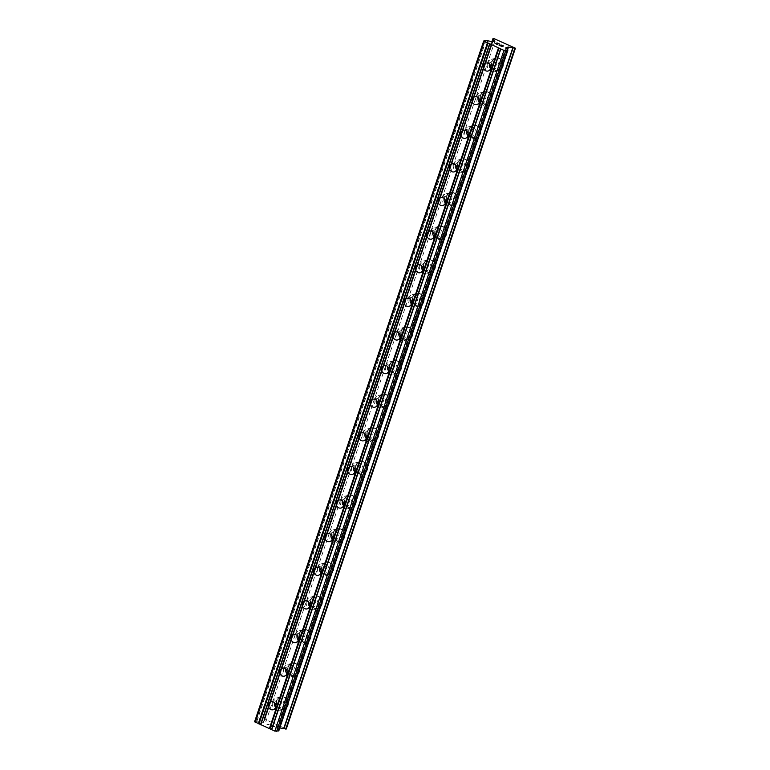<?xml version="1.0" encoding="UTF-8"?>
<svg xmlns="http://www.w3.org/2000/svg" width="770" height="770" viewBox="0 0 770 770"><rect width="100%" height="100%" fill="white"/><g stroke="black" fill="none" stroke-linecap="round" stroke-linejoin="round"><path stroke-width="0.58" stroke-dasharray="3.85 2.89" d="M274.524 702.75A4.12 3.735 75.5 0 1 280.838 701.557A4.12 3.735 75.5 0 1 275.679 707.207M288.086 705.493A6.401 5.804 -104.5 0 0 286.854 698.929A6.401 5.804 -104.5 0 0 280.983 696.85A6.401 5.804 -104.5 0 0 277.084 700.604A6.401 5.804 -104.5 0 0 278.317 707.168A6.401 5.804 -104.5 0 0 284.188 709.247A6.401 5.804 -104.5 0 0 288.086 705.493M288.086 705.484A6.401 5.804 -104.5 0 0 286.864 698.929A6.401 5.804 -104.5 0 0 280.992 696.85A6.401 5.804 -104.5 0 0 277.094 700.604A6.401 5.804 -104.5 0 0 278.317 707.168A6.401 5.804 -104.5 0 0 284.188 709.247A6.401 5.804 -104.5 0 0 288.086 705.484M285.843 669.13A4.12 3.735 75.5 0 1 292.157 667.937A4.12 3.735 75.5 0 1 286.989 673.596M299.395 671.873A6.401 5.804 -104.5 0 0 298.173 665.309A6.401 5.804 -104.5 0 0 292.302 663.23A6.401 5.804 -104.5 0 0 288.404 666.993A6.401 5.804 -104.5 0 0 289.626 673.548A6.401 5.804 -104.5 0 0 295.497 675.637A6.401 5.804 -104.5 0 0 299.395 671.873A6.401 5.804 -104.5 0 0 298.173 665.309A6.401 5.804 -104.5 0 0 292.302 663.23A6.401 5.804 -104.5 0 0 288.404 666.993A6.401 5.804 -104.5 0 0 289.636 673.548A6.401 5.804 -104.5 0 0 295.507 675.637A6.401 5.804 -104.5 0 0 299.405 671.873M297.153 635.519A4.12 3.735 75.5 0 1 303.467 634.326A4.12 3.735 75.5 0 1 298.308 639.976M310.714 638.253A6.401 5.804 -104.5 0 0 309.482 631.698A6.401 5.804 -104.5 0 0 303.611 629.61A6.401 5.804 -104.5 0 0 299.713 633.373A6.401 5.804 -104.5 0 0 300.945 639.937A6.401 5.804 -104.5 0 0 306.816 642.016A6.401 5.804 -104.5 0 0 310.714 638.253A6.401 5.804 -104.5 0 0 309.492 631.689A6.401 5.804 -104.5 0 0 303.611 629.61A6.401 5.804 -104.5 0 0 299.722 633.373A6.401 5.804 -104.5 0 0 300.945 639.937A6.401 5.804 -104.5 0 0 306.816 642.016A6.401 5.804 -104.5 0 0 310.714 638.253M308.462 601.899A4.12 3.735 75.5 0 1 314.786 600.706A4.12 3.735 75.5 0 1 309.617 606.356M322.024 604.643A6.401 5.804 -104.5 0 0 320.801 598.078A6.401 5.804 -104.5 0 0 314.92 595.999A6.401 5.804 -104.5 0 0 311.032 599.753A6.401 5.804 -104.5 0 0 312.254 606.317A6.401 5.804 -104.5 0 0 318.125 608.396A6.401 5.804 -104.5 0 0 322.024 604.643A6.401 5.804 -104.5 0 0 320.801 598.078A6.401 5.804 -104.5 0 0 314.93 595.999A6.401 5.804 -104.5 0 0 311.032 599.753A6.401 5.804 -104.5 0 0 312.254 606.317A6.401 5.804 -104.5 0 0 318.135 608.396A6.401 5.804 -104.5 0 0 322.024 604.643M319.781 568.279A4.12 3.735 75.5 0 1 326.095 567.095A4.12 3.735 75.5 0 1 320.926 572.745M333.333 571.022A6.401 5.804 -104.5 0 0 332.111 564.458A6.401 5.804 -104.5 0 0 326.239 562.379A6.401 5.804 -104.5 0 0 322.341 566.143A6.401 5.804 -104.5 0 0 323.564 572.707A6.401 5.804 -104.5 0 0 329.445 574.786A6.401 5.804 -104.5 0 0 333.333 571.022M333.343 571.022A6.401 5.804 -104.5 0 0 332.111 564.458A6.401 5.804 -104.5 0 0 326.239 562.379A6.401 5.804 -104.5 0 0 322.341 566.143A6.401 5.804 -104.5 0 0 323.573 572.697A6.401 5.804 -104.5 0 0 329.445 574.786A6.401 5.804 -104.5 0 0 333.343 571.022M331.09 534.669A4.12 3.735 75.5 0 1 337.404 533.475A4.12 3.735 75.5 0 1 332.245 539.125M344.652 537.402A6.401 5.804 -104.5 0 0 343.42 530.848A6.401 5.804 -104.5 0 0 337.549 528.759A6.401 5.804 -104.5 0 0 333.651 532.522A6.401 5.804 -104.5 0 0 334.883 539.087A6.401 5.804 -104.5 0 0 340.754 541.166A6.401 5.804 -104.5 0 0 344.652 537.402A6.401 5.804 -104.5 0 0 343.43 530.848A6.401 5.804 -104.5 0 0 337.558 528.759A6.401 5.804 -104.5 0 0 333.66 532.522A6.401 5.804 -104.5 0 0 334.883 539.087A6.401 5.804 -104.5 0 0 340.754 541.166A6.401 5.804 -104.5 0 0 344.652 537.402M342.409 501.049A4.12 3.735 75.5 0 1 348.723 499.855A4.12 3.735 75.5 0 1 343.555 505.515M355.961 503.792A6.401 5.804 -104.5 0 0 354.739 497.228A6.401 5.804 -104.5 0 0 348.868 495.149A6.401 5.804 -104.5 0 0 344.97 498.912A6.401 5.804 -104.5 0 0 346.192 505.466A6.401 5.804 -104.5 0 0 352.063 507.546A6.401 5.804 -104.5 0 0 355.961 503.792A6.401 5.804 -104.5 0 0 354.739 497.228A6.401 5.804 -104.5 0 0 348.868 495.149A6.401 5.804 -104.5 0 0 344.97 498.902A6.401 5.804 -104.5 0 0 346.202 505.466A6.401 5.804 -104.5 0 0 352.073 507.546A6.401 5.804 -104.5 0 0 355.971 503.792M353.719 467.438A4.12 3.735 75.5 0 1 360.033 466.245A4.12 3.735 75.5 0 1 354.874 471.894M367.28 470.172A6.401 5.804 -104.5 0 0 366.048 463.607A6.401 5.804 -104.5 0 0 360.177 461.528A6.401 5.804 -104.5 0 0 356.279 465.292A6.401 5.804 -104.5 0 0 357.511 471.856A6.401 5.804 -104.5 0 0 363.382 473.935A6.401 5.804 -104.5 0 0 367.28 470.172A6.401 5.804 -104.5 0 0 366.058 463.607A6.401 5.804 -104.5 0 0 360.177 461.528A6.401 5.804 -104.5 0 0 356.289 465.292A6.401 5.804 -104.5 0 0 357.511 471.856A6.401 5.804 -104.5 0 0 363.382 473.935A6.401 5.804 -104.5 0 0 367.28 470.172M365.028 433.818A4.12 3.735 75.5 0 1 371.352 432.625A4.12 3.735 75.5 0 1 366.183 438.274M378.59 436.552A6.401 5.804 -104.5 0 0 377.367 429.997A6.401 5.804 -104.5 0 0 371.486 427.918A6.401 5.804 -104.5 0 0 367.598 431.672A6.401 5.804 -104.5 0 0 368.82 438.236A6.401 5.804 -104.5 0 0 374.692 440.315A6.401 5.804 -104.5 0 0 378.59 436.552A6.401 5.804 -104.5 0 0 377.367 429.997A6.401 5.804 -104.5 0 0 371.496 427.908A6.401 5.804 -104.5 0 0 367.598 431.672A6.401 5.804 -104.5 0 0 368.82 438.236A6.401 5.804 -104.5 0 0 374.701 440.315A6.401 5.804 -104.5 0 0 378.59 436.552M376.347 400.198A4.12 3.735 75.5 0 1 382.661 399.004A4.12 3.735 75.5 0 1 377.493 404.664M389.899 402.941A6.401 5.804 -104.5 0 0 388.677 396.377A6.401 5.804 -104.5 0 0 382.806 394.298A6.401 5.804 -104.5 0 0 378.907 398.061A6.401 5.804 -104.5 0 0 380.13 404.616A6.401 5.804 -104.5 0 0 386.011 406.704A6.401 5.804 -104.5 0 0 389.899 402.941A6.401 5.804 -104.5 0 0 388.677 396.377A6.401 5.804 -104.5 0 0 382.806 394.298A6.401 5.804 -104.5 0 0 378.907 398.061A6.401 5.804 -104.5 0 0 380.139 404.616A6.401 5.804 -104.5 0 0 386.011 406.695A6.401 5.804 -104.5 0 0 389.909 402.941M387.656 366.587A4.12 3.735 75.5 0 1 393.971 365.394A4.12 3.735 75.5 0 1 388.811 371.044M401.218 369.321A6.401 5.804 -104.5 0 0 399.986 362.757A6.401 5.804 -104.5 0 0 394.115 360.678A6.401 5.804 -104.5 0 0 390.217 364.441A6.401 5.804 -104.5 0 0 391.449 371.005A6.401 5.804 -104.5 0 0 397.32 373.084A6.401 5.804 -104.5 0 0 401.218 369.321A6.401 5.804 -104.5 0 0 399.996 362.757A6.401 5.804 -104.5 0 0 394.125 360.678A6.401 5.804 -104.5 0 0 390.226 364.441A6.401 5.804 -104.5 0 0 391.449 371.005A6.401 5.804 -104.5 0 0 397.32 373.084A6.401 5.804 -104.5 0 0 401.218 369.321M398.976 332.967A4.12 3.735 75.5 0 1 405.289 331.774A4.12 3.735 75.5 0 1 400.121 337.424M412.528 335.71A6.401 5.804 -104.5 0 0 411.305 329.146A6.401 5.804 -104.5 0 0 405.434 327.067A6.401 5.804 -104.5 0 0 401.536 330.821A6.401 5.804 -104.5 0 0 402.758 337.385A6.401 5.804 -104.5 0 0 408.629 339.464A6.401 5.804 -104.5 0 0 412.528 335.71A6.401 5.804 -104.5 0 0 411.305 329.146A6.401 5.804 -104.5 0 0 405.434 327.067A6.401 5.804 -104.5 0 0 401.536 330.821A6.401 5.804 -104.5 0 0 402.768 337.385A6.401 5.804 -104.5 0 0 408.639 339.464A6.401 5.804 -104.5 0 0 412.537 335.701M410.285 299.347A4.12 3.735 75.5 0 1 416.599 298.154A4.12 3.735 75.5 0 1 411.44 303.813M423.847 302.09A6.401 5.804 -104.5 0 0 422.615 295.526A6.401 5.804 -104.5 0 0 416.743 293.447A6.401 5.804 -104.5 0 0 412.845 297.21A6.401 5.804 -104.5 0 0 414.077 303.765A6.401 5.804 -104.5 0 0 419.948 305.854A6.401 5.804 -104.5 0 0 423.847 302.09A6.401 5.804 -104.5 0 0 422.624 295.526A6.401 5.804 -104.5 0 0 416.743 293.447A6.401 5.804 -104.5 0 0 412.855 297.21A6.401 5.804 -104.5 0 0 414.077 303.765A6.401 5.804 -104.5 0 0 419.948 305.854A6.401 5.804 -104.5 0 0 423.847 302.09M421.594 265.737A4.12 3.735 75.5 0 1 427.918 264.543A4.12 3.735 75.5 0 1 422.749 270.193M435.156 268.47A6.401 5.804 -104.5 0 0 433.933 261.916A6.401 5.804 -104.5 0 0 428.053 259.827A6.401 5.804 -104.5 0 0 424.164 263.59A6.401 5.804 -104.5 0 0 425.387 270.154A6.401 5.804 -104.5 0 0 431.258 272.233A6.401 5.804 -104.5 0 0 435.156 268.47A6.401 5.804 -104.5 0 0 433.933 261.906A6.401 5.804 -104.5 0 0 428.062 259.827A6.401 5.804 -104.5 0 0 424.164 263.59A6.401 5.804 -104.5 0 0 425.387 270.154A6.401 5.804 -104.5 0 0 431.267 272.233A6.401 5.804 -104.5 0 0 435.156 268.47M432.913 232.117A4.12 3.735 75.5 0 1 439.227 230.923A4.12 3.735 75.5 0 1 434.059 236.573M446.475 234.86A6.401 5.804 -104.5 0 0 445.243 228.295A6.401 5.804 -104.5 0 0 439.372 226.216A6.401 5.804 -104.5 0 0 435.474 229.97A6.401 5.804 -104.5 0 0 436.706 236.534A6.401 5.804 -104.5 0 0 442.577 238.613A6.401 5.804 -104.5 0 0 446.475 234.86A6.401 5.804 -104.5 0 0 445.243 228.295A6.401 5.804 -104.5 0 0 439.372 226.216A6.401 5.804 -104.5 0 0 435.474 229.97A6.401 5.804 -104.5 0 0 436.706 236.534A6.401 5.804 -104.5 0 0 442.577 238.613A6.401 5.804 -104.5 0 0 446.475 234.86M444.223 198.506A4.12 3.735 75.5 0 1 450.537 197.312A4.12 3.735 75.5 0 1 445.378 202.962M457.784 201.24A6.401 5.804 -104.5 0 0 456.552 194.675A6.401 5.804 -104.5 0 0 450.681 192.596A6.401 5.804 -104.5 0 0 446.783 196.36A6.401 5.804 -104.5 0 0 448.015 202.924A6.401 5.804 -104.5 0 0 453.886 205.003A6.401 5.804 -104.5 0 0 457.784 201.24A6.401 5.804 -104.5 0 0 456.562 194.675A6.401 5.804 -104.5 0 0 450.691 192.596A6.401 5.804 -104.5 0 0 446.793 196.36A6.401 5.804 -104.5 0 0 448.015 202.914A6.401 5.804 -104.5 0 0 453.886 205.003A6.401 5.804 -104.5 0 0 457.784 201.24M455.542 164.886A4.12 3.735 75.5 0 1 461.856 163.692A4.12 3.735 75.5 0 1 456.687 169.342M469.094 167.619A6.401 5.804 -104.5 0 0 467.871 161.065A6.401 5.804 -104.5 0 0 462 158.976A6.401 5.804 -104.5 0 0 458.102 162.74A6.401 5.804 -104.5 0 0 459.324 169.304A6.401 5.804 -104.5 0 0 465.195 171.383A6.401 5.804 -104.5 0 0 469.094 167.619M469.103 167.619A6.401 5.804 -104.5 0 0 467.871 161.065A6.401 5.804 -104.5 0 0 462 158.976A6.401 5.804 -104.5 0 0 458.102 162.74A6.401 5.804 -104.5 0 0 459.334 169.304A6.401 5.804 -104.5 0 0 465.205 171.383A6.401 5.804 -104.5 0 0 469.103 167.619M466.851 131.266A4.12 3.735 75.5 0 1 473.165 130.072A4.12 3.735 75.5 0 1 468.006 135.732M480.413 134.009A6.401 5.804 -104.5 0 0 479.181 127.445A6.401 5.804 -104.5 0 0 473.309 125.366A6.401 5.804 -104.5 0 0 469.411 129.129A6.401 5.804 -104.5 0 0 470.643 135.684A6.401 5.804 -104.5 0 0 476.514 137.763A6.401 5.804 -104.5 0 0 480.413 134.009A6.401 5.804 -104.5 0 0 479.19 127.445A6.401 5.804 -104.5 0 0 473.309 125.366A6.401 5.804 -104.5 0 0 469.421 129.119A6.401 5.804 -104.5 0 0 470.643 135.684A6.401 5.804 -104.5 0 0 476.514 137.763A6.401 5.804 -104.5 0 0 480.413 134.009M478.16 97.655A4.12 3.735 75.5 0 1 484.484 96.462A4.12 3.735 75.5 0 1 479.315 102.112M491.722 100.389A6.401 5.804 -104.5 0 0 490.5 93.825A6.401 5.804 -104.5 0 0 484.628 91.745A6.401 5.804 -104.5 0 0 480.73 95.509A6.401 5.804 -104.5 0 0 481.953 102.073A6.401 5.804 -104.5 0 0 487.824 104.152A6.401 5.804 -104.5 0 0 491.722 100.389A6.401 5.804 -104.5 0 0 490.5 93.825A6.401 5.804 -104.5 0 0 484.628 91.745A6.401 5.804 -104.5 0 0 480.73 95.509A6.401 5.804 -104.5 0 0 481.953 102.073A6.401 5.804 -104.5 0 0 487.834 104.152A6.401 5.804 -104.5 0 0 491.722 100.389M489.479 64.035A4.12 3.735 75.5 0 1 495.793 62.842A4.12 3.735 75.5 0 1 490.625 68.492M503.041 66.769A6.401 5.804 -104.5 0 0 501.809 60.214A6.401 5.804 -104.5 0 0 495.938 58.135A6.401 5.804 -104.5 0 0 492.04 61.889A6.401 5.804 -104.5 0 0 493.272 68.453A6.401 5.804 -104.5 0 0 499.143 70.532A6.401 5.804 -104.5 0 0 503.041 66.769A6.401 5.804 -104.5 0 0 501.809 60.214A6.401 5.804 -104.5 0 0 495.938 58.125A6.401 5.804 -104.5 0 0 492.04 61.889A6.401 5.804 -104.5 0 0 493.272 68.453A6.401 5.804 -104.5 0 0 499.143 70.532A6.401 5.804 -104.5 0 0 503.041 66.769M487.554 63.053A6.401 5.804 75.5 0 1 491.443 59.29A6.401 5.804 75.5 0 1 497.324 61.369A6.401 5.804 75.5 0 1 498.546 67.933A6.401 5.804 75.5 0 1 494.648 71.697A6.401 5.804 75.5 0 1 488.777 69.608A6.401 5.804 75.5 0 1 487.554 63.053M491.587 62.004A6.401 5.804 75.5 0 1 495.485 58.251A6.401 5.804 75.5 0 1 501.357 60.33A6.401 5.804 75.5 0 1 502.589 66.894A6.401 5.804 75.5 0 1 498.691 70.648A6.401 5.804 75.5 0 1 492.819 68.569A6.401 5.804 75.5 0 1 491.587 62.004M476.235 96.664A6.401 5.804 75.5 0 1 480.133 92.91A6.401 5.804 75.5 0 1 486.005 94.989A6.401 5.804 75.5 0 1 487.237 101.544A6.401 5.804 75.5 0 1 483.339 105.307A6.401 5.804 75.5 0 1 477.467 103.228A6.401 5.804 75.5 0 1 476.235 96.664M480.278 95.624A6.401 5.804 75.5 0 1 484.176 91.861A6.401 5.804 75.5 0 1 490.047 93.94A6.401 5.804 75.5 0 1 491.27 100.504A6.401 5.804 75.5 0 1 487.372 104.268A6.401 5.804 75.5 0 1 481.5 102.189A6.401 5.804 75.5 0 1 480.278 95.624M464.926 130.284A6.401 5.804 75.5 0 1 468.824 126.521A6.401 5.804 75.5 0 1 474.695 128.6A6.401 5.804 75.5 0 1 475.918 135.164A6.401 5.804 75.5 0 1 472.02 138.927A6.401 5.804 75.5 0 1 466.148 136.848A6.401 5.804 75.5 0 1 464.926 130.284M468.959 129.245A6.401 5.804 75.5 0 1 472.857 125.481A6.401 5.804 75.5 0 1 478.728 127.56A6.401 5.804 75.5 0 1 479.96 134.124A6.401 5.804 75.5 0 1 476.062 137.888A6.401 5.804 75.5 0 1 470.191 135.799A6.401 5.804 75.5 0 1 468.959 129.245M453.607 163.904A6.401 5.804 75.5 0 1 457.505 160.141A6.401 5.804 75.5 0 1 463.376 162.22A6.401 5.804 75.5 0 1 464.608 168.784A6.401 5.804 75.5 0 1 460.71 172.547A6.401 5.804 75.5 0 1 454.839 170.459A6.401 5.804 75.5 0 1 453.607 163.904M457.65 162.855A6.401 5.804 75.5 0 1 461.548 159.101A6.401 5.804 75.5 0 1 467.419 161.18A6.401 5.804 75.5 0 1 468.651 167.735A6.401 5.804 75.5 0 1 464.753 171.498A6.401 5.804 75.5 0 1 458.882 169.419A6.401 5.804 75.5 0 1 457.65 162.855M442.298 197.515A6.401 5.804 75.5 0 1 446.196 193.751A6.401 5.804 75.5 0 1 452.067 195.84A6.401 5.804 75.5 0 1 453.289 202.394A6.401 5.804 75.5 0 1 449.401 206.158A6.401 5.804 75.5 0 1 443.52 204.079A6.401 5.804 75.5 0 1 442.298 197.515M446.34 196.475A6.401 5.804 75.5 0 1 450.238 192.712A6.401 5.804 75.5 0 1 456.11 194.791A6.401 5.804 75.5 0 1 457.332 201.355A6.401 5.804 75.5 0 1 453.434 205.118A6.401 5.804 75.5 0 1 447.562 203.039A6.401 5.804 75.5 0 1 446.34 196.475M430.988 231.135A6.401 5.804 75.5 0 1 434.877 227.371A6.401 5.804 75.5 0 1 440.758 229.45A6.401 5.804 75.5 0 1 441.98 236.015A6.401 5.804 75.5 0 1 438.082 239.778A6.401 5.804 75.5 0 1 432.211 237.699A6.401 5.804 75.5 0 1 430.988 231.135M435.021 230.095A6.401 5.804 75.5 0 1 438.919 226.332A6.401 5.804 75.5 0 1 444.791 228.411A6.401 5.804 75.5 0 1 446.022 234.975A6.401 5.804 75.5 0 1 442.124 238.729A6.401 5.804 75.5 0 1 436.253 236.65A6.401 5.804 75.5 0 1 435.021 230.095M419.669 264.755A6.401 5.804 75.5 0 1 423.567 260.992A6.401 5.804 75.5 0 1 429.439 263.07A6.401 5.804 75.5 0 1 430.671 269.635A6.401 5.804 75.5 0 1 426.772 273.389A6.401 5.804 75.5 0 1 420.901 271.31A6.401 5.804 75.5 0 1 419.669 264.755M423.712 263.706A6.401 5.804 75.5 0 1 427.61 259.942A6.401 5.804 75.5 0 1 433.481 262.031A6.401 5.804 75.5 0 1 434.704 268.586A6.401 5.804 75.5 0 1 430.805 272.349A6.401 5.804 75.5 0 1 424.934 270.27A6.401 5.804 75.5 0 1 423.712 263.706M408.36 298.365A6.401 5.804 75.5 0 1 412.258 294.602A6.401 5.804 75.5 0 1 418.129 296.691A6.401 5.804 75.5 0 1 419.352 303.245A6.401 5.804 75.5 0 1 415.454 307.009A6.401 5.804 75.5 0 1 409.582 304.93A6.401 5.804 75.5 0 1 408.36 298.365M412.393 297.326A6.401 5.804 75.5 0 1 416.291 293.562A6.401 5.804 75.5 0 1 422.162 295.642A6.401 5.804 75.5 0 1 423.394 302.206A6.401 5.804 75.5 0 1 419.496 305.969A6.401 5.804 75.5 0 1 413.625 303.89A6.401 5.804 75.5 0 1 412.393 297.326M397.041 331.986A6.401 5.804 75.5 0 1 400.939 328.222A6.401 5.804 75.5 0 1 406.81 330.301A6.401 5.804 75.5 0 1 408.042 336.865A6.401 5.804 75.5 0 1 404.144 340.629A6.401 5.804 75.5 0 1 398.273 338.55A6.401 5.804 75.5 0 1 397.041 331.986M401.083 330.936A6.401 5.804 75.5 0 1 404.981 327.183A6.401 5.804 75.5 0 1 410.853 329.262A6.401 5.804 75.5 0 1 412.085 335.826A6.401 5.804 75.5 0 1 408.187 339.58A6.401 5.804 75.5 0 1 402.315 337.501A6.401 5.804 75.5 0 1 401.083 330.936M385.731 365.596A6.401 5.804 75.5 0 1 389.63 361.842A6.401 5.804 75.5 0 1 395.501 363.921A6.401 5.804 75.5 0 1 396.723 370.486A6.401 5.804 75.5 0 1 392.835 374.239A6.401 5.804 75.5 0 1 386.954 372.16A6.401 5.804 75.5 0 1 385.731 365.596M389.774 364.556A6.401 5.804 75.5 0 1 393.672 360.793A6.401 5.804 75.5 0 1 399.543 362.872A6.401 5.804 75.5 0 1 400.766 369.436A6.401 5.804 75.5 0 1 396.868 373.2A6.401 5.804 75.5 0 1 390.996 371.121A6.401 5.804 75.5 0 1 389.774 364.556M374.422 399.216A6.401 5.804 75.5 0 1 378.311 395.453A6.401 5.804 75.5 0 1 384.192 397.532A6.401 5.804 75.5 0 1 385.414 404.096A6.401 5.804 75.5 0 1 381.516 407.859A6.401 5.804 75.5 0 1 375.644 405.78A6.401 5.804 75.5 0 1 374.422 399.216M378.455 398.177A6.401 5.804 75.5 0 1 382.353 394.413A6.401 5.804 75.5 0 1 388.224 396.492A6.401 5.804 75.5 0 1 389.456 403.057A6.401 5.804 75.5 0 1 385.558 406.82A6.401 5.804 75.5 0 1 379.687 404.731A6.401 5.804 75.5 0 1 378.455 398.177M363.103 432.836A6.401 5.804 75.5 0 1 367.001 429.073A6.401 5.804 75.5 0 1 372.873 431.152A6.401 5.804 75.5 0 1 374.105 437.716A6.401 5.804 75.5 0 1 370.206 441.48A6.401 5.804 75.5 0 1 364.335 439.391A6.401 5.804 75.5 0 1 363.103 432.836M367.146 431.787A6.401 5.804 75.5 0 1 371.044 428.033A6.401 5.804 75.5 0 1 376.915 430.112A6.401 5.804 75.5 0 1 378.137 436.667A6.401 5.804 75.5 0 1 374.239 440.43A6.401 5.804 75.5 0 1 368.368 438.351A6.401 5.804 75.5 0 1 367.146 431.787M351.794 466.447A6.401 5.804 75.5 0 1 355.692 462.693A6.401 5.804 75.5 0 1 361.563 464.772A6.401 5.804 75.5 0 1 362.786 471.327A6.401 5.804 75.5 0 1 358.887 475.09A6.401 5.804 75.5 0 1 353.016 473.011A6.401 5.804 75.5 0 1 351.794 466.447M355.827 465.407A6.401 5.804 75.5 0 1 359.725 461.644A6.401 5.804 75.5 0 1 365.596 463.723A6.401 5.804 75.5 0 1 366.828 470.287A6.401 5.804 75.5 0 1 362.93 474.05A6.401 5.804 75.5 0 1 357.059 471.972A6.401 5.804 75.5 0 1 355.827 465.407M340.475 500.067A6.401 5.804 75.5 0 1 344.373 496.303A6.401 5.804 75.5 0 1 350.244 498.382A6.401 5.804 75.5 0 1 351.476 504.947A6.401 5.804 75.5 0 1 347.578 508.71A6.401 5.804 75.5 0 1 341.707 506.631A6.401 5.804 75.5 0 1 340.475 500.067M344.517 499.027A6.401 5.804 75.5 0 1 348.415 495.264A6.401 5.804 75.5 0 1 354.287 497.343A6.401 5.804 75.5 0 1 355.519 503.907A6.401 5.804 75.5 0 1 351.62 507.671A6.401 5.804 75.5 0 1 345.749 505.582A6.401 5.804 75.5 0 1 344.517 499.027M329.165 533.687A6.401 5.804 75.5 0 1 333.064 529.924A6.401 5.804 75.5 0 1 338.935 532.003A6.401 5.804 75.5 0 1 340.157 538.567A6.401 5.804 75.5 0 1 336.269 542.321A6.401 5.804 75.5 0 1 330.388 540.242A6.401 5.804 75.5 0 1 329.165 533.687M333.208 532.638A6.401 5.804 75.5 0 1 337.106 528.875A6.401 5.804 75.5 0 1 342.977 530.963A6.401 5.804 75.5 0 1 344.2 537.518A6.401 5.804 75.5 0 1 340.302 541.281A6.401 5.804 75.5 0 1 334.43 539.202A6.401 5.804 75.5 0 1 333.208 532.638M317.856 567.298A6.401 5.804 75.5 0 1 321.744 563.534A6.401 5.804 75.5 0 1 327.625 565.623A6.401 5.804 75.5 0 1 328.848 572.177A6.401 5.804 75.5 0 1 324.95 575.941A6.401 5.804 75.5 0 1 319.078 573.862A6.401 5.804 75.5 0 1 317.856 567.298M321.889 566.258A6.401 5.804 75.5 0 1 325.787 562.495A6.401 5.804 75.5 0 1 331.658 564.574A6.401 5.804 75.5 0 1 332.89 571.138A6.401 5.804 75.5 0 1 328.992 574.901A6.401 5.804 75.5 0 1 323.121 572.822A6.401 5.804 75.5 0 1 321.889 566.258M306.537 600.918A6.401 5.804 75.5 0 1 310.435 597.154A6.401 5.804 75.5 0 1 316.306 599.233A6.401 5.804 75.5 0 1 317.538 605.798A6.401 5.804 75.5 0 1 313.64 609.561A6.401 5.804 75.5 0 1 307.769 607.482A6.401 5.804 75.5 0 1 306.537 600.918M310.579 599.878A6.401 5.804 75.5 0 1 314.478 596.115A6.401 5.804 75.5 0 1 320.349 598.194A6.401 5.804 75.5 0 1 321.571 604.758A6.401 5.804 75.5 0 1 317.673 608.512A6.401 5.804 75.5 0 1 311.802 606.433A6.401 5.804 75.5 0 1 310.579 599.878M295.228 634.528A6.401 5.804 75.5 0 1 299.126 630.774A6.401 5.804 75.5 0 1 304.997 632.853A6.401 5.804 75.5 0 1 306.219 639.418A6.401 5.804 75.5 0 1 302.321 643.171A6.401 5.804 75.5 0 1 296.45 641.092A6.401 5.804 75.5 0 1 295.228 634.528M299.261 633.489A6.401 5.804 75.5 0 1 303.159 629.725A6.401 5.804 75.5 0 1 309.03 631.814A6.401 5.804 75.5 0 1 310.262 638.369A6.401 5.804 75.5 0 1 306.364 642.132A6.401 5.804 75.5 0 1 300.493 640.053A6.401 5.804 75.5 0 1 299.261 633.489M283.909 668.148A6.401 5.804 75.5 0 1 287.807 664.385A6.401 5.804 75.5 0 1 293.678 666.474A6.401 5.804 75.5 0 1 294.91 673.028A6.401 5.804 75.5 0 1 291.012 676.791A6.401 5.804 75.5 0 1 285.141 674.712A6.401 5.804 75.5 0 1 283.909 668.148M287.951 667.109A6.401 5.804 75.5 0 1 291.849 663.345A6.401 5.804 75.5 0 1 297.721 665.424A6.401 5.804 75.5 0 1 298.953 671.989A6.401 5.804 75.5 0 1 295.054 675.752A6.401 5.804 75.5 0 1 289.183 673.673A6.401 5.804 75.5 0 1 287.951 667.109M272.599 701.768A6.401 5.804 75.5 0 1 276.497 698.005A6.401 5.804 75.5 0 1 282.369 700.084A6.401 5.804 75.5 0 1 283.591 706.648A6.401 5.804 75.5 0 1 279.703 710.412A6.401 5.804 75.5 0 1 273.822 708.323A6.401 5.804 75.5 0 1 272.599 701.768M276.642 700.719A6.401 5.804 75.5 0 1 280.54 696.966A6.401 5.804 75.5 0 1 286.411 699.044A6.401 5.804 75.5 0 1 287.633 705.609A6.401 5.804 75.5 0 1 283.735 709.363A6.401 5.804 75.5 0 1 277.864 707.284A6.401 5.804 75.5 0 1 276.642 700.719M497.314 43.139L499.653 44.092M496.496 43.361L497.314 43.149M497.699 43.9L495.534 43.611M497.747 44.593L495.11 43.515M500.875 44.987L503.195 45.95M499.826 45.507L502.887 46.085M502.175 46.556L499.114 45.286M274.101 726.485L273.283 726.697L274.11 726.476L271.897 725.494L274.101 726.485M273.283 726.697L272.079 726.168L273.283 726.688M271.935 726.197L273.148 726.736L271.945 726.187M273.148 726.736L272.32 726.947L273.148 726.726M272.32 726.947L270.106 725.966L272.33 726.938M269.972 725.995L272.474 727.111L274.534 726.582L272.031 725.465L274.534 726.572L272.474 727.101L269.972 725.995M268.961 724.108L266.901 724.637L268.961 724.098M266.901 724.637L269.154 724.493L266.901 724.628M515.39 48.212L286.296 728.949L264.918 719.353L263.879 719.353L265.852 721.846L263.494 722.472L256.93 721.192L254.6 721.74M263.494 722.472L492.646 41.724M512.878 48.019L283.851 728.641M278.769 730.894L276.805 728.43L279.789 727.9M515.217 48.029L286.122 728.766M494.003 38.615L264.918 719.353M507.844 50.146L278.75 730.884M507.103 49.463L278.008 730.201M507.199 49.559L278.153 730.153L507.209 49.569M507.324 49.675L278.326 730.114M505.919 47.75L276.825 728.487M505.909 47.74L276.844 728.401M507.363 49.713L279.163 727.804M507.555 49.886L279.404 727.823M493.531 38.51L264.437 719.247M493.378 38.5L264.293 719.238M263.898 719.392L491.992 41.647L263.898 719.334M493.714 39.405L264.649 720.075M493.589 39.395L264.495 720.123L493.57 39.386M494.889 41.147L265.823 721.788M494.898 41.137L265.804 721.875M492.338 41.724L263.244 722.462M488.093 40.8L259.009 721.538M487.92 40.906L258.845 721.577L487.93 40.897M487.766 40.887L258.672 721.625M486.024 40.464L256.93 721.192M485.851 40.444L256.757 721.182M271.079 701.768L277.065 700.219M282.388 668.148L288.384 666.599M293.707 634.538L299.694 632.988M305.016 600.918L311.003 599.368M316.326 567.298L322.322 565.757M327.645 533.687L333.631 532.137M338.954 500.067L344.95 498.517M350.273 466.447L356.26 464.907M361.582 432.836L367.569 431.287M372.892 399.216L378.888 397.667M384.211 365.596L390.197 364.056M395.52 331.986L401.517 330.436M406.839 298.365L412.826 296.825M418.149 264.755L424.135 263.205M429.458 231.135L435.454 229.585M440.777 197.515L446.764 195.975M452.086 163.904L458.083 162.355M463.405 130.284L469.392 128.734M474.715 96.664L480.701 95.124M486.024 63.053L492.02 61.504M491.443 59.29L495.485 58.251M480.133 92.91L484.176 91.861M468.824 126.521L472.857 125.481M457.505 160.141L461.548 159.101M446.196 193.751L450.238 192.712M434.877 227.371L438.919 226.332M423.567 260.992L427.61 259.942M412.258 294.602L416.291 293.562M400.939 328.222L404.981 327.183M389.63 361.842L393.672 360.793M378.311 395.453L382.353 394.413M367.001 429.073L371.044 428.033M355.692 462.693L359.725 461.644M344.373 496.303L348.415 495.264M333.064 529.924L337.106 528.875M321.744 563.534L325.787 562.495M310.435 597.154L314.478 596.115M299.126 630.774L303.159 629.725M287.807 664.385L291.849 663.345M276.497 698.005L280.54 696.966M279.703 710.412L283.735 709.363M291.012 676.791L295.054 675.752M302.321 643.171L306.364 642.132M313.64 609.561L317.673 608.512M324.95 575.941L328.992 574.901M336.269 542.321L340.302 541.281M347.578 508.71L351.62 507.671M358.887 475.09L362.93 474.05M370.206 441.48L374.239 440.43M381.516 407.859L385.558 406.82M392.835 374.239L396.868 373.2M404.144 340.629L408.187 339.58M415.454 307.009L419.496 305.969M426.772 273.389L430.805 272.349M438.082 239.778L442.124 238.729M449.401 206.158L453.434 205.118M460.71 172.547L464.753 171.498M472.02 138.927L476.062 137.888M483.339 105.307L487.372 104.268M494.648 71.697L498.691 70.648M488.084 71.023L494.08 69.473M476.774 104.643L482.761 103.093M465.465 138.254L471.452 136.713M454.146 171.874L460.142 170.324M442.837 205.494L448.823 203.944M431.518 239.104L437.514 237.564M420.208 272.724L426.195 271.175M408.899 306.344L414.886 304.795M397.58 339.955L403.576 338.415M386.271 373.575L392.257 372.025M374.952 407.195L380.948 405.646M363.642 440.806L369.629 439.256M352.333 474.426L358.32 472.876M341.014 508.036L347.01 506.496M329.704 541.657L335.691 540.107M318.385 575.277L324.382 573.727M307.076 608.887L313.063 607.347M295.757 642.507L301.753 640.958M284.448 676.127L290.444 674.578M273.138 709.738L279.125 708.198M507.074 49.424L277.98 730.162M507.343 49.694L278.345 730.153M505.9 47.692L276.805 728.43M512.878 47.923L283.784 728.661M491.953 41.638L263.879 719.353M493.762 39.386L264.668 720.123M494.937 41.108L265.852 721.846M487.891 40.906L258.836 721.548M487.959 40.877L258.864 721.615"/><path stroke-width="1.16" d="M268.576 704.184A4.12 3.735 75.5 0 1 274.851 703.106A4.12 3.735 75.5 0 1 273.138 709.738A4.12 3.735 75.5 0 1 268.576 704.184M279.885 670.564A4.12 3.735 75.5 0 1 286.161 669.486A4.12 3.735 75.5 0 1 284.448 676.127A4.12 3.735 75.5 0 1 279.885 670.564M291.195 636.954A4.12 3.735 75.5 0 1 297.48 635.876A4.12 3.735 75.5 0 1 295.757 642.507A4.12 3.735 75.5 0 1 291.195 636.954M302.514 603.334A4.12 3.735 75.5 0 1 308.789 602.255A4.12 3.735 75.5 0 1 307.076 608.887A4.12 3.735 75.5 0 1 302.514 603.334M313.823 569.713A4.12 3.735 75.5 0 1 320.108 568.635A4.12 3.735 75.5 0 1 318.385 575.277A4.12 3.735 75.5 0 1 313.823 569.713M325.142 536.103A4.12 3.735 75.5 0 1 331.418 535.025A4.12 3.735 75.5 0 1 329.704 541.657A4.12 3.735 75.5 0 1 325.142 536.103M336.452 502.483A4.12 3.735 75.5 0 1 342.727 501.405A4.12 3.735 75.5 0 1 341.014 508.036A4.12 3.735 75.5 0 1 336.452 502.483M347.761 468.872A4.12 3.735 75.5 0 1 354.046 467.785A4.12 3.735 75.5 0 1 352.333 474.426A4.12 3.735 75.5 0 1 347.761 468.872M359.08 435.252A4.12 3.735 75.5 0 1 365.355 434.174A4.12 3.735 75.5 0 1 363.642 440.806A4.12 3.735 75.5 0 1 359.08 435.252M370.389 401.632A4.12 3.735 75.5 0 1 376.674 400.554A4.12 3.735 75.5 0 1 374.952 407.195A4.12 3.735 75.5 0 1 370.389 401.632M381.708 368.022A4.12 3.735 75.5 0 1 387.984 366.934A4.12 3.735 75.5 0 1 386.271 373.575A4.12 3.735 75.5 0 1 381.708 368.022M393.018 334.401A4.12 3.735 75.5 0 1 399.293 333.323A4.12 3.735 75.5 0 1 397.58 339.955A4.12 3.735 75.5 0 1 393.018 334.401M404.327 300.781A4.12 3.735 75.5 0 1 410.612 299.703A4.12 3.735 75.5 0 1 408.899 306.344A4.12 3.735 75.5 0 1 404.327 300.781M415.646 267.171A4.12 3.735 75.5 0 1 421.922 266.093A4.12 3.735 75.5 0 1 420.208 272.724A4.12 3.735 75.5 0 1 415.646 267.171M426.955 233.551A4.12 3.735 75.5 0 1 433.24 232.473A4.12 3.735 75.5 0 1 431.518 239.104A4.12 3.735 75.5 0 1 426.955 233.551M438.274 199.93A4.12 3.735 75.5 0 1 444.55 198.852A4.12 3.735 75.5 0 1 442.837 205.494A4.12 3.735 75.5 0 1 438.274 199.93M449.584 166.32A4.12 3.735 75.5 0 1 455.859 165.242A4.12 3.735 75.5 0 1 454.146 171.874A4.12 3.735 75.5 0 1 449.584 166.32M460.893 132.7A4.12 3.735 75.5 0 1 467.178 131.622A4.12 3.735 75.5 0 1 465.465 138.254A4.12 3.735 75.5 0 1 460.893 132.7M472.212 99.089A4.12 3.735 75.5 0 1 478.488 98.002A4.12 3.735 75.5 0 1 476.774 104.643A4.12 3.735 75.5 0 1 472.212 99.089M483.522 65.469A4.12 3.735 75.5 0 1 489.807 64.391A4.12 3.735 75.5 0 1 488.084 71.023A4.12 3.735 75.5 0 1 483.522 65.469M499.653 44.092L497.16 42.985L499.672 44.092L496.496 43.361M497.699 43.89L495.534 43.611L497.747 44.583L495.534 43.611M497.747 44.583L495.11 43.505L497.17 42.976L495.12 43.515M500.875 44.987L503.195 45.94M501.713 45.064L502.232 45.228L501.713 45.074M502.232 45.228L503.06 45.594L502.232 45.238M503.503 46.065L499.826 45.507L502.184 46.547L499.826 45.507M502.184 46.547L499.075 45.266L503.012 45.988L499.114 45.286M278.779 730.923L507.873 50.194L505.9 47.692L508.258 47.066L515.39 48.212L494.003 38.615L492.993 38.664L494.937 41.108L492.588 41.734L485.851 40.444L483.695 41.003L503.946 50.387L507.844 50.204L278.769 730.894M492.973 38.615L491.953 41.638M483.695 41.003L254.6 721.74L274.851 731.125L278.75 730.942M283.851 728.641L286.296 728.949M279.789 727.9L283.822 728.738L512.878 48.019M490.625 68.492A4.12 3.735 75.5 0 1 489.479 64.035M479.315 102.112A4.12 3.735 75.5 0 1 478.16 97.655M468.006 135.732A4.12 3.735 75.5 0 1 466.851 131.266M456.687 169.342A4.12 3.735 75.5 0 1 455.542 164.886M445.378 202.962A4.12 3.735 75.5 0 1 444.223 198.506M434.059 236.573A4.12 3.735 75.5 0 1 432.913 232.117M422.749 270.193A4.12 3.735 75.5 0 1 421.594 265.737M411.44 303.813A4.12 3.735 75.5 0 1 410.285 299.347M400.121 337.424A4.12 3.735 75.5 0 1 398.976 332.967M388.811 371.044A4.12 3.735 75.5 0 1 387.656 366.587M377.493 404.664A4.12 3.735 75.5 0 1 376.347 400.198M366.183 438.274A4.12 3.735 75.5 0 1 365.028 433.818M354.874 471.894A4.12 3.735 75.5 0 1 353.719 467.438M343.555 505.515A4.12 3.735 75.5 0 1 342.409 501.049M332.245 539.125A4.12 3.735 75.5 0 1 331.09 534.669M320.926 572.745A4.12 3.735 75.5 0 1 319.781 568.279M309.617 606.356A4.12 3.735 75.5 0 1 308.462 601.899M298.308 639.976A4.12 3.735 75.5 0 1 297.153 635.519M286.989 673.596A4.12 3.735 75.5 0 1 285.843 669.13M275.679 707.207A4.12 3.735 75.5 0 1 274.524 702.75M499.027 48.067L269.933 728.805M498.45 47.942L269.356 728.68M500.596 48.77L271.502 729.508M500.808 48.991L271.714 729.729M503.946 50.387L274.851 731.125M505.688 50.762L276.594 731.5M484.311 41.667L255.217 722.404M487.449 43.062L258.354 723.8M488.036 43.187L258.941 723.925M489.605 43.89L260.51 724.628M489.807 44.111L260.712 724.849M508.258 47.066L507.363 49.713M508.498 47.086L507.555 49.886M512.743 48.01L283.649 728.747M513.07 47.923L283.986 728.661M514.822 48.346L285.728 729.084M514.986 48.366L285.891 729.103M515.38 48.26L286.286 728.997L515.399 48.25M492.983 38.644L491.972 41.638L492.993 38.664M493.416 39.424L492.646 41.724M512.916 48L283.822 728.738M493.397 39.395L492.617 41.734"/></g></svg>
